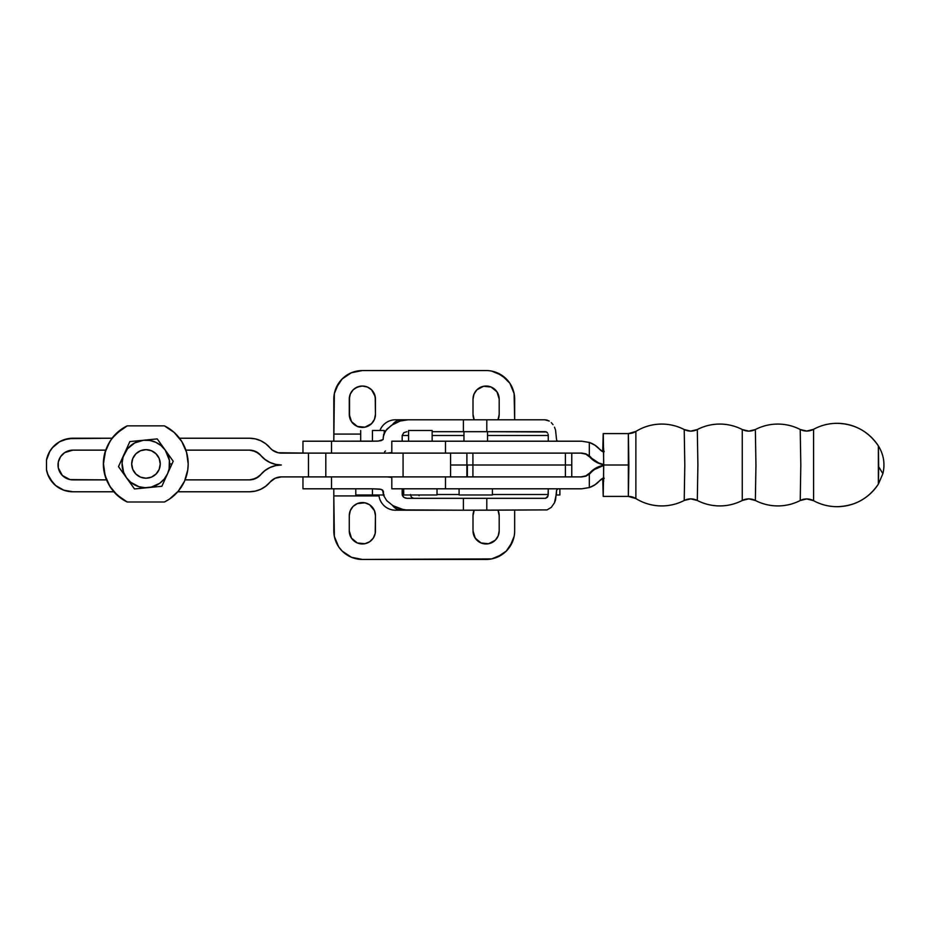 <?xml version="1.0" encoding="UTF-8"?>
<svg xmlns="http://www.w3.org/2000/svg" width="930" height="930" viewBox="0 0 930 930"><rect width="100%" height="100%" fill="white"/><g stroke="black" fill="none" stroke-linecap="round" stroke-linejoin="round"><path stroke-width="1.4" d="M113.274 491.156L122.039 499.05L127.259 502.002A42.361 42.361 90 0 1 116.378 494.388L116.378 494.388A42.361 42.361 90 0 1 103.474 463.93L105.125 475.602L109.914 486.378L117.506 495.411L127.259 502.002L164.401 502.002L169.516 499.05L178.281 491.156L184.535 481.159L187.779 469.824L188.197 463.93L186.546 452.247L181.757 441.483L174.177 432.45L164.401 425.859A42.361 42.361 -90 0 1 164.401 502.002L127.282 502.002A42.361 42.361 -90 0 1 103.486 463.93L105.125 452.247L109.914 441.483L113.39 436.705L122.156 428.811L127.282 425.859L164.401 425.859L127.178 425.859L117.378 432.45L112.042 438.228A42.361 42.361 -90 0 1 116.297 433.473L116.308 433.473A42.361 42.361 -90 0 1 127.178 425.859L127.178 425.859A42.361 42.361 90 0 0 112.042 438.228L121.435 429.23L127.259 425.859A42.361 42.361 90 0 0 116.378 433.473L116.39 433.473A42.361 42.361 90 0 0 103.474 463.93A42.361 42.361 -90 0 1 127.282 425.859L116.378 433.473L110.914 439.948L106.834 447.388L104.323 455.491L103.474 463.93L104.323 472.37L106.834 480.473L110.914 487.913L116.39 494.388L113.809 491.772A42.361 42.361 90 0 0 127.154 502.002L116.308 494.388L127.154 502.002A42.361 42.361 -90 0 1 113.809 491.772M106.729 480.473L104.218 472.37L103.37 463.93L105.683 450.132A42.361 42.361 90 0 0 106.473 479.868A42.361 42.361 -90 0 1 105.683 450.132L103.358 463.93L103.776 469.824L106.473 479.868M131.688 463.93L132.781 469.394L135.873 474.021L140.511 477.125L145.975 478.206A14.276 14.276 -90 0 1 131.688 463.93A14.276 14.276 -90 0 1 145.975 449.655L140.511 450.736L135.873 453.828L132.781 458.467L131.688 463.93M160.251 463.93A14.276 14.276 -90 0 1 145.975 478.206L151.439 477.125L156.066 474.021L159.158 469.394L160.251 463.93L159.158 458.467L156.066 453.828L151.439 450.736L145.975 449.655A14.276 14.276 -90 0 1 160.251 463.93M450.585 453.108L450.585 476.892L281.348 476.892L308.481 476.892L308.481 453.108L278.128 452.747L272.292 450.027L265.748 443.761L260.76 440.739L255.25 438.867L249.449 438.228A26.772 26.772 -90 0 1 269.956 447.795A14.868 14.868 -90 0 0 281.348 453.108L325.814 453.108L325.814 476.892L308.481 476.892L308.481 453.108L325.814 453.108L325.814 476.892L403.074 476.892L403.074 453.108L325.814 453.108L403.074 453.108L403.074 476.892L450.585 476.892L450.585 453.108L403.074 453.108L450.585 453.108M72.9 479.868A14.868 14.868 -90 0 1 58.032 465A14.868 14.868 -90 0 1 72.9 450.132L105.776 450.132L72.9 450.132L64.635 452.631L60.531 456.735L58.311 462.094L58.311 467.906L62.38 475.521L69.994 479.589L106.59 479.868L72.9 479.868M249.356 479.868L249.356 479.868A14.868 14.868 90 0 0 260.749 474.556L265.05 470.534L270.037 467.511L275.559 465.639L281.255 465A26.772 26.772 90 0 0 260.749 474.556L260.842 474.556A26.772 26.772 -90 0 1 281.348 465L275.559 464.361L270.037 462.489L265.05 459.467L260.749 455.444A26.772 26.772 90 0 0 281.255 465L281.348 465A26.772 26.772 -90 0 1 260.842 455.444L255.738 451.527L249.449 450.132L185.884 450.132L249.449 450.132A14.868 14.868 -90 0 1 260.842 455.444L260.749 455.444A14.868 14.868 90 0 0 249.356 450.132M260.842 474.556A14.868 14.868 -90 0 1 249.449 479.868L185.082 479.868L249.449 479.868L255.738 478.473L260.842 474.556M72.796 491.772L63.728 490.18L55.73 485.623L49.743 478.613L47.756 474.44L46.5 469.987L46.5 460.013L49.743 451.387L52.429 447.632L59.532 441.75L68.192 438.635L112.158 438.228L72.796 438.228A26.772 26.772 90 0 0 46.5 460.013L46.605 460.013A26.772 26.772 -90 0 1 72.9 438.228L63.821 439.82L59.625 441.75L52.533 447.632L49.848 451.387L46.5 460.013L46.5 469.987A26.772 26.772 90 0 0 72.796 491.772L72.9 491.772A26.772 26.772 -90 0 1 46.605 469.987L47.849 474.44L52.533 482.368L55.823 485.623L63.821 490.18L72.796 491.772L113.902 491.772L72.9 491.772M179.502 438.228L249.449 438.228L179.502 438.228M249.449 491.772L177.758 491.772L249.449 491.772L255.25 491.133L260.76 489.261L265.748 486.239L269.956 482.205A26.772 26.772 -90 0 1 249.449 491.772M269.956 482.205A14.868 14.868 -90 0 1 281.348 476.892L275.059 478.287L269.956 482.205M252.576 450.48L258.401 453.201L264.957 459.467L269.933 462.489L275.454 464.361L281.255 465L275.454 465.639L269.933 467.511L264.957 470.534L258.401 476.799L252.576 479.52M684.224 500.468L690.758 498.875A14.276 14.276 -90 0 1 697.302 500.468A14.276 14.276 90 0 0 690.758 498.875A14.276 14.276 -90 0 0 684.224 500.468C677.156 504.083 669.67 505.897 661.73 505.932C652.43 505.874 643.804 503.421 635.876 498.55L635.876 431.439A14.276 14.276 -90 0 1 628.355 433.589L628.355 496.411A14.276 14.276 -90 0 1 635.876 498.561A49.034 49.023 90 0 0 684.213 500.468L684.806 465L684.213 429.532A49.034 49.023 90 0 0 635.876 431.439L635.876 498.561A14.276 14.276 90 0 0 628.355 496.411L628.878 465L603.721 465L603.21 496.411L602.733 478.311L603.21 496.411L603.721 465L628.878 465L628.355 433.589A14.276 14.276 90 0 0 635.876 431.439A49.034 49.023 -90 0 1 684.213 429.532L684.806 465L684.213 500.468A49.034 49.023 -90 0 1 635.876 498.561L628.355 496.411L603.21 496.411M684.224 429.532L690.758 431.125A14.276 14.276 90 0 0 697.302 429.532L697.302 429.532A49.034 49.023 -90 0 1 742.268 429.532L742.268 500.468A49.034 49.023 -90 0 1 697.302 500.468A49.034 49.023 90 0 0 742.268 500.468L742.268 429.532A49.034 49.023 90 0 0 697.302 429.532L697.895 465L697.302 500.468L697.895 465L697.302 429.532A14.276 14.276 -90 0 1 684.259 429.555C677.156 425.917 669.67 424.103 661.73 424.068C652.43 424.127 643.804 426.579 635.876 431.45L628.355 433.589L603.21 433.589L603.721 465L603.303 434.194L602.733 451.689L603.21 433.589M697.291 500.468L697.302 500.468C704.359 504.083 711.857 505.897 719.785 505.932C727.713 505.897 735.212 504.083 742.268 500.468L742.268 500.468A14.276 14.276 -90 0 1 755.358 500.468L755.951 465L755.358 429.532A14.276 14.276 -90 0 1 742.314 429.555M690.758 431.125L697.302 429.532C704.359 425.917 711.857 424.103 719.785 424.068C727.713 424.103 735.212 425.917 742.268 429.532L748.813 431.125A14.276 14.276 90 0 0 755.358 429.532L755.358 429.532A49.034 49.023 -90 0 1 800.219 429.486L800.811 465L800.23 500.514L800.811 465L800.219 429.486A49.034 49.023 90 0 0 755.358 429.532L755.951 465L755.358 500.468A49.034 49.023 90 0 0 800.219 500.514L800.219 500.514A14.276 14.276 -90 0 1 813.587 500.689L813.587 429.311A14.276 14.276 -90 0 1 800.277 429.509M837.605 506.687A49.034 49.023 -90 0 1 813.587 500.689C820.911 504.653 828.746 506.652 837.081 506.687C854.682 506.176 868.434 498.654 878.362 484.123L878.362 445.889C868.434 431.346 854.682 423.824 837.081 423.313C828.746 423.348 820.911 425.347 813.576 429.311L813.587 500.689A49.034 49.023 90 0 0 878.35 484.123L878.35 484.123M878.35 445.877L878.35 445.877A49.034 49.023 90 0 0 813.587 429.311A49.034 49.023 -90 0 1 837.605 423.313M878.408 446.284L878.664 466.732L882.884 473.672L878.664 466.732L878.408 483.798M602.687 465.5L602.687 464.5L602.687 465.5M806.74 498.945L813.587 500.689A14.276 14.276 90 0 0 806.74 498.945L800.23 500.514A49.034 49.023 -90 0 1 755.358 500.468L755.358 500.468A14.276 14.276 90 0 0 748.813 498.875L742.268 500.468M806.74 431.055L813.576 429.311A14.276 14.276 90 0 1 806.74 431.055L800.23 429.486C793.197 425.905 785.734 424.103 777.84 424.068C769.912 424.103 762.414 425.917 755.358 429.532L748.813 431.125M697.302 500.468L690.758 498.875M602.803 481.659L603.605 481.659L602.803 481.659L602.803 478.276L602.803 481.659A4.755 4.755 90 0 1 603.605 479.008L602.803 481.659M602.803 465.477L602.803 464.523L602.803 465.477M603.605 450.992A4.755 4.755 90 0 1 602.803 448.341L602.803 451.724L602.803 448.341L603.605 448.341L603.605 481.659L603.605 448.341L602.803 448.341L604.198 451.713M604.198 478.287L603.605 479.008M463.965 431.683L463.965 441.204L463.965 431.683M487.529 441.204L487.529 431.683L487.529 441.204M459.095 488.796L459.095 494.981L492.4 494.981L492.4 488.796L492.4 494.981L459.095 494.981L459.095 488.796M556.396 494.981L559.872 494.981L556.396 494.981M408.584 430.497L408.584 441.204L408.584 430.497L432.148 430.497L408.584 430.497M432.148 441.204L432.148 430.497L432.148 441.204M403.713 488.796L403.713 494.981L437.019 494.981L437.019 488.796L437.019 494.981L403.713 494.981L403.713 488.796M372.453 430.497L372.453 441.204L372.453 430.497L384.23 430.497L372.453 430.497M384.23 494.981L372.453 494.981L372.453 488.796L372.453 494.981L383.509 494.981M372.453 494.981L355.795 494.981L372.453 494.981M571.764 476.892L571.764 465L565.382 465L571.764 465L565.382 465L565.382 476.892L565.382 465L472.917 465L472.917 476.892L472.917 465L466.895 465L466.895 453.108L466.895 476.892L467.372 465L450.585 465L472.917 465L467.372 465L467.372 476.892L467.372 465L571.648 465M391.902 441.204L581.762 441.204L589.318 442.436L589.318 455.816L585.772 453.794L581.762 453.108L445.493 453.108L445.493 441.204L581.762 441.204L589.318 442.436L589.318 455.816L585.772 453.794L581.762 453.108L445.493 453.108L445.493 441.204L391.809 441.204L391.809 453.108M603.605 452.108A11.892 11.892 -90 0 1 599.501 449.132L594.84 445.121L589.318 442.436A23.796 23.796 -90 0 1 599.501 449.132L603.605 452.108M589.829 457.072A11.892 11.892 90 0 0 580.959 453.108L585.819 454.142L589.829 457.072A23.796 23.796 90 0 0 603.605 464.675L597.851 462.931L589.829 457.072L598.653 462.931L603.605 464.523A23.796 23.796 -90 0 1 590.631 457.072L589.829 457.072M589.318 455.816A11.892 11.892 -90 0 1 590.631 457.072A11.892 11.892 -90 0 0 589.318 455.816M391.809 476.892L391.809 488.796L445.493 488.796L445.493 476.892L581.762 476.892L585.784 476.195L589.318 474.184L589.318 487.564L581.762 488.796L445.493 488.796L445.493 476.892L581.762 476.892L585.784 476.195L589.318 474.184L589.318 487.564L581.762 488.796L391.902 488.796M599.501 480.868A23.796 23.796 -90 0 1 589.318 487.564L594.84 484.879L599.501 480.868A11.892 11.892 -90 0 1 603.605 477.892L599.501 480.868M590.631 472.928A11.892 11.892 -90 0 1 589.318 474.184A11.892 11.892 -90 0 0 590.631 472.928A23.796 23.796 -90 0 1 603.605 465.477L594.328 469.58L585.819 475.858L580.959 476.892A11.892 11.892 90 0 0 589.829 472.928L590.631 472.928M603.605 465.325L597.851 467.069L589.829 472.928A23.796 23.796 90 0 1 603.605 465.325M383.358 436.449L385.473 430.904L391.274 425.428L400.202 421.011L408.072 419.79L400.202 421.011L392.96 424.324L386.752 429.346L383.648 434.45L383.114 439.518L383.358 436.449M409.095 419.79L404.701 419.79A16.659 12.543 90 0 0 399.668 421.185A16.659 12.543 -90 0 1 404.701 419.79L401.318 419.79A16.659 12.543 90 0 0 392.507 424.603A16.659 12.543 -90 0 1 401.318 419.79L395.494 419.79A16.659 16.659 0 0 0 379.928 430.497A16.659 16.659 0 0 1 395.494 419.79L395.948 419.79M362.363 386.031A13.09 13.09 0 0 1 375.453 399.121L374.453 394.111L371.616 389.856L367.373 387.02L362.363 386.031L357.353 387.02L353.109 389.856L350.273 394.111L349.273 399.121A13.09 13.09 0 0 1 362.363 386.031M473.265 396.564L473.01 399.121A13.09 13.09 0 0 1 486.099 386.031A13.09 13.09 0 0 1 499.189 399.121L496.98 391.844L491.11 387.02L483.553 386.276L476.846 389.856L474.009 394.111L473.01 399.121L473.01 414.35L474.195 419.79A13.09 13.09 0 0 1 473.01 414.35L473.265 416.896M432.148 435.496L463.965 435.496L432.148 435.496M487.529 435.496L548.247 435.496L548.247 441.204L548.247 435.496L487.529 435.496M408.584 435.496L402.178 435.496L402.178 441.204L402.178 435.496L408.584 435.496M556.442 438.821L555.559 430.067L556.442 438.821M548.037 434.031L548.247 435.496L548.037 434.031M546.596 431.973L547.468 432.799L545.585 431.683L432.148 431.683L486.797 431.683L486.797 419.79L463.396 419.79L463.396 431.683L463.396 419.79L408.072 419.79L486.797 419.79L486.797 431.683L546.596 431.973M406.922 431.683L403.771 432.671L402.178 435.496L403.771 432.671L406.922 431.683M498.933 416.896L499.189 414.35A13.09 13.09 0 0 1 498.003 419.79L499.189 414.35L499.189 399.121L496.98 391.844M375.197 416.896L375.453 414.35A13.09 13.09 0 0 1 362.363 427.428A13.09 13.09 0 0 1 349.273 414.35L351.482 421.616L357.353 426.44L364.92 427.184L371.616 423.603L374.453 419.349L375.453 414.35L375.197 396.564L371.616 389.856M349.529 396.564L349.529 416.896M486.099 370.559L362.363 370.559A28.551 28.551 0 0 0 333.812 399.121L333.812 434.066L360.677 434.066L333.812 434.066L333.812 441.204L334.358 393.541L338.625 383.253L342.17 378.928L351.435 372.732L362.363 370.559L486.099 370.559A28.551 28.551 0 0 1 514.662 399.121L514.662 419.79L514.104 393.541L509.849 383.253L512.488 388.194M556.931 440.506L556.57 439.739L556.931 440.506M558.105 441.204L557.465 441.018L558.105 441.204M554.478 427.196L555.559 430.067L554.478 427.196M551.258 422.592L553.025 424.673L551.258 422.592M547.049 420.104L549.246 421.058L544.782 419.79L547.049 420.104M404.701 419.79L395.483 419.79M544.782 419.79L486.797 419.79L544.782 419.79M302.971 453.108L302.971 441.204L331.522 441.204L331.522 453.108L331.522 441.204L378.324 441.099L383.114 439.518L381.207 440.622L376.859 441.169L303.215 441.204M491.668 371.105L501.968 375.371L509.849 383.253M375.453 414.35L375.453 399.121M349.273 399.121L349.273 414.35M473.01 399.121L473.01 414.35M499.189 414.35L499.189 399.121M497.027 372.732L506.292 378.928M333.812 399.121L334.358 393.541M335.986 388.194L342.17 378.928L351.435 372.732M359.817 386.276L355.097 388.228M351.482 391.844L350.273 394.111M350.273 419.349L351.482 421.616M359.817 427.184L362.363 427.428M483.553 386.276L481.089 387.02M475.218 391.844L474.009 394.111M391.809 452.573L387.171 453.108L391.809 452.573M372.453 441.204L360.375 441.204M472.917 465L472.917 453.108L472.917 465L565.382 465L472.917 465M466.895 465L450.585 465L466.895 465M565.382 465L565.382 453.108L565.382 465M399.668 508.815A16.659 12.543 90 0 0 404.701 510.21A16.659 12.543 -90 0 1 399.668 508.815M395.948 510.21L395.483 510.21A16.659 16.659 0 0 1 378.894 494.981A16.659 16.659 0 0 0 395.494 510.21L409.095 510.21M383.358 491.18L383.637 495.539L382.555 489.982L379.777 489.064L372.453 488.796L381.207 489.378L383.358 491.18M375.197 533.436L375.453 530.879A13.09 13.09 0 0 1 362.363 543.969A13.09 13.09 0 0 1 349.273 530.879L351.482 538.156L357.353 542.981L364.92 543.725L369.64 541.772L373.244 538.156L375.197 533.436L375.453 515.65L374.453 510.651L369.64 504.769L364.92 502.816L357.353 503.56L353.109 506.397L350.273 510.651L349.273 515.65L349.273 530.879L351.482 538.156M498.933 533.436L499.189 530.879A13.09 13.09 0 0 1 486.099 543.969A13.09 13.09 0 0 1 473.01 530.879L475.218 538.156L481.089 542.981L488.657 543.725L495.353 540.144L498.189 535.889L499.189 530.879L499.189 515.65L498.003 510.21A13.09 13.09 0 0 1 499.189 515.65L498.933 513.104M548.247 488.796L548.247 494.504L492.4 494.504L548.247 494.504L547.468 497.201L545.585 498.317L486.797 498.317L545.585 498.317L548.037 495.969L548.247 488.796M459.095 494.504L437.019 494.504L459.095 494.504M402.178 494.504L403.76 497.329L402.365 495.574L402.178 488.796L402.178 494.504L403.713 494.504M514.662 530.879L514.662 510.21L514.662 530.879A28.551 28.551 0 0 1 486.099 559.442L362.363 559.442L351.435 557.268L342.17 551.072L338.625 546.747L334.358 536.459L333.812 495.934L378.998 495.934L333.812 495.934L333.812 488.796M473.265 513.104L473.01 515.65A13.09 13.09 0 0 1 474.195 510.21L473.01 515.65L473.01 530.879L474.009 535.889L476.846 540.144M349.529 513.104L349.273 515.65A13.09 13.09 0 0 1 362.363 502.572A13.09 13.09 0 0 1 375.453 515.65L375.197 513.104M392.507 505.397A16.659 12.543 90 0 0 401.318 510.21A16.659 12.543 -90 0 1 392.507 505.397M419.093 495.737L419.093 494.981M403.76 497.329L406.922 498.317L486.797 498.317L463.396 498.317L463.396 510.21L486.797 510.21L486.797 498.317L486.797 510.21L547.049 509.896L463.396 510.21L463.396 498.317L406.922 498.317M556.442 493.551L556.57 490.261L558.105 488.796L556.57 490.261L555.559 499.933L554.478 502.805L551.258 507.408L547.049 509.896L551.258 507.408L554.478 502.805L556.442 493.551M514.104 536.459L509.849 546.747L506.292 551.072L501.968 554.629L491.668 558.895L362.363 559.442A28.551 28.551 0 0 1 333.812 530.879L333.812 488.936M512.488 541.806L506.292 551.072L497.027 557.268M362.363 559.442L356.795 558.895M351.435 557.268L342.17 551.072M338.625 546.747L335.986 541.806M374.453 510.651L373.244 508.385M362.363 502.572L357.353 503.56M349.273 515.65L349.273 530.879M364.92 543.725L367.373 542.981M373.244 538.156L374.453 535.889M375.453 530.879L375.453 515.65M473.01 515.65L473.01 530.879M488.657 543.725L493.377 541.772M496.98 538.156L498.189 535.889M499.189 530.879L499.189 515.65M408.072 510.21L400.167 508.977L392.948 505.676L386.752 500.654L383.637 495.539L386.752 500.654L392.948 505.676L404.073 509.896L463.396 510.21L408.072 510.21M395.483 510.21L404.701 510.21M303.145 488.796L372.453 488.796L331.522 488.796L331.522 476.892L331.522 488.796L302.971 488.796L302.971 476.892M406.666 498.306L405.003 497.98M391.809 477.427L387.171 476.892L391.809 477.427M167.226 452.887L165.226 450.085A23.796 23.796 -90 0 1 169.655 463.93L171.992 463.93L173.213 461.245L167.226 452.887M119.714 463.93L118.494 466.616L134.49 488.948L126.48 477.776A23.796 23.796 90 0 0 126.492 477.788L118.494 466.616L126.515 477.776A23.796 23.796 -90 0 1 124.202 454.096L118.517 466.616L124.306 453.794A23.796 23.796 90 0 0 124.295 453.817M143.511 440.25L157.217 438.902L165.203 450.062L157.217 438.902L143.546 440.25A23.796 23.796 -90 0 1 165.203 450.062L160.96 445.528L155.682 442.25L149.742 440.448L143.546 440.25L150.393 439.576L129.84 441.587L143.546 440.25L134.652 442.936L127.48 448.818L123.097 457.002L122.086 463.128L123.585 472.3L126.515 477.776L130.758 482.31L138.942 486.692L145.08 487.715L151.265 487.111L159.716 483.286L164.25 479.043L167.528 473.777L169.12 468.952L169.376 460.245L165.226 450.085L173.213 461.245L161.867 486.274L134.49 488.948L118.517 466.616L124.202 454.096A23.796 23.796 -90 0 1 143.546 440.25L129.863 441.587L124.202 454.096L129.863 441.587L136.663 440.925M125.434 451.329L126.875 448.155M155.043 486.936L161.867 486.274L167.528 473.777A23.796 23.796 -90 0 1 148.196 487.611L155.043 486.936M169.772 468.825L171.992 463.93L169.655 463.93A23.796 23.796 -90 0 1 167.54 473.742L169.772 468.825M148.196 487.611A23.796 23.796 -90 0 1 126.515 477.776L134.513 488.948L148.196 487.611M800.23 500.514C793.197 504.095 785.734 505.897 777.84 505.932C769.912 505.897 762.414 504.083 755.358 500.468L748.813 498.875M878.362 484.123L882.884 473.672C885.209 463.803 883.698 454.538 878.362 445.877M559.872 488.796L559.872 494.981M384.23 430.497L384.23 432.927M355.795 488.796L355.795 494.981M360.677 430.497L360.677 441.204M385.497 451.015L384.532 451.817M571.764 465L571.764 453.108M410.525 494.504C410.758 496.818 412.025 498.085 414.338 498.317"/></g></svg>
